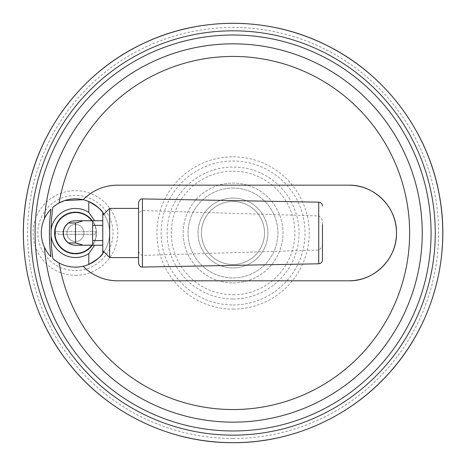 <?xml version="1.0" encoding="UTF-8"?>
<svg xmlns="http://www.w3.org/2000/svg" width="466" height="466" viewBox="0 0 466 466"><rect width="100%" height="100%" fill="white"/><g stroke="black" fill="none" stroke-linecap="round" stroke-linejoin="round"><path stroke-width="0.35" stroke-dasharray="2.33 1.75" d="M75.498 223.028C84.375 220.634 84.375 220.61 75.498 222.952C66.615 222.975 66.615 223.004 75.498 223.028L75.498 242.949C84.375 245.337 84.375 245.366 75.498 243.019C66.615 242.996 66.615 242.972 75.498 242.949M75.498 220.744L82.383 220.744L75.498 220.744M72.76 221.041L70.552 221.764M69.149 222.486L68.613 222.83M92.629 245.128L92.629 220.849M58.104 234.299L95.414 234.299L58.104 234.299L58.104 231.672L55.477 231.672L95.414 231.672L58.104 231.672M92.786 234.299L92.786 231.672M95.414 234.299L95.414 231.672M55.477 234.299L55.477 231.672M75.445 224.472A8.516 8.516 0 0 1 82.82 237.246A8.516 8.516 0 0 1 68.071 237.246A8.516 8.516 0 0 1 75.445 224.472A8.516 8.516 0 0 0 66.929 232.988A8.516 8.516 0 0 0 75.445 241.505A8.516 8.516 0 0 0 83.962 232.988A8.516 8.516 0 0 0 75.445 224.472M75.445 254.005A21.017 21.017 0 0 0 93.649 222.48A21.017 21.017 0 0 0 57.242 222.48A21.017 21.017 0 0 0 75.445 254.005A21.017 21.017 0 0 0 93.649 222.48A21.017 21.017 0 0 0 57.242 222.48A21.017 21.017 0 0 0 75.445 254.005M75.445 253.795A20.807 20.807 0 0 0 93.468 222.585A20.807 20.807 0 0 0 57.423 222.585A20.807 20.807 0 0 0 75.445 253.795M52.844 207.376L59.095 203.001A176.55 176.55 0 0 1 329.911 85.354A176.55 176.55 0 0 1 329.911 380.617A176.55 176.55 0 0 1 59.095 262.975C66.737 267.018 74.752 268.113 83.14 266.261A34.152 34.152 0 0 0 88.796 264.426M102.77 212.496L102.77 253.481A34.152 34.152 0 0 0 102.281 211.861M88.796 201.551A34.152 34.152 0 0 0 83.14 199.71M117.479 280.806L348.679 280.806M348.679 185.171L117.479 185.171M107.955 186.132A47.817 47.817 0 0 0 86.67 196.419M138.553 263.261L138.553 249.036C138.303 252.31 139.602 254.436 142.433 255.409L318.721 250.026C321.75 248.192 322.996 245.302 322.46 241.359M138.553 249.036L138.553 202.716M322.46 224.612C322.99 220.663 321.744 217.779 318.721 215.95L142.433 210.568C139.596 211.547 138.303 213.667 138.553 216.935M68.613 243.147L69.347 243.601M70.71 244.277L75.445 245.233L102.77 245.233L102.77 250.696L102.77 215.28L102.77 220.744L75.445 220.744M138.553 208.395L138.553 257.576L138.553 208.395M109.65 257.576L109.65 208.395M102.77 245.233L102.77 220.744M102.77 225.369L102.77 240.607L102.77 225.369M92.629 225.369L92.629 240.607L92.629 225.369M233.082 282.903A49.92 49.92 0 0 0 276.309 208.028A49.92 49.92 0 0 0 189.848 208.028A49.92 49.92 0 0 0 233.082 282.903A49.92 49.92 0 0 0 276.309 208.028A49.92 49.92 0 0 0 189.848 208.028A49.92 49.92 0 0 0 233.082 282.903M232.977 198.044A34.944 34.944 0 0 1 263.238 250.458A34.944 34.944 0 0 1 202.716 250.458A34.944 34.944 0 0 1 232.977 198.044A34.944 34.944 0 0 1 263.238 250.458A34.944 34.944 0 0 1 202.716 250.458A34.944 34.944 0 0 1 232.977 198.044A34.944 34.944 0 0 1 263.238 250.458A34.944 34.944 0 0 1 202.716 250.458A34.944 34.944 0 0 1 232.977 198.044M59.095 262.975L52.844 258.595M103.918 251.844A34.152 34.152 0 0 0 103.918 214.127M75.445 275.336A42.354 42.354 0 0 0 112.12 211.814A42.354 42.354 0 0 0 38.765 211.814A42.354 42.354 0 0 0 75.445 275.336M50.963 256.801C47.538 252.892 45.377 249.753 44.468 247.364A34.152 34.152 0 0 1 44.468 218.606C45.371 216.23 47.538 213.084 50.963 209.176M232.977 188.06A44.928 44.928 0 0 1 271.882 255.45A44.928 44.928 0 0 1 194.066 255.45A44.928 44.928 0 0 1 232.977 188.06A44.928 44.928 0 0 1 271.882 255.45A44.928 44.928 0 0 1 194.066 255.45A44.928 44.928 0 0 1 232.977 188.06M232.977 201.458A31.525 31.525 0 0 1 260.278 248.751A31.525 31.525 0 0 1 205.675 248.751A31.525 31.525 0 0 1 232.977 201.458A31.525 31.525 0 0 1 260.278 248.751A31.525 31.525 0 0 1 205.675 248.751A31.525 31.525 0 0 1 232.977 201.458M91.814 245.233A20.44 20.44 0 0 1 61.698 248.116A20.44 20.44 0 0 1 61.698 217.861A20.44 20.44 0 0 1 91.814 220.744M75.445 270.56A37.571 37.571 0 0 0 107.984 214.203A37.571 37.571 0 0 0 42.907 214.203A37.571 37.571 0 0 0 75.445 270.56M142.433 210.568L142.433 198.906M142.433 267.07L142.433 255.409M233.082 294.762A61.774 61.774 0 0 0 286.578 202.098A61.774 61.774 0 0 0 179.579 202.098A61.774 61.774 0 0 0 233.082 294.762M233.082 298.956A65.968 65.968 0 0 0 290.213 200.001A65.968 65.968 0 0 0 175.95 200.001A65.968 65.968 0 0 0 233.082 298.956M233.082 304.95A71.962 71.962 0 0 0 295.403 197.007A71.962 71.962 0 0 0 170.76 197.007A71.962 71.962 0 0 0 233.082 304.95M233.082 309.144A76.156 76.156 0 0 0 299.032 194.91A76.156 76.156 0 0 0 167.131 194.91A76.156 76.156 0 0 0 233.082 309.144M233.082 438.494A205.512 205.512 0 0 0 411.059 130.235A205.512 205.512 0 0 0 55.105 130.235A205.512 205.512 0 0 0 233.082 438.494M318.721 215.95L318.721 202.18M318.721 263.797L318.721 250.026"/><path stroke-width="0.7" d="M75.498 222.952C66.615 222.975 66.615 223.004 75.498 223.028C84.375 220.634 84.375 220.61 75.498 222.952L75.498 243.019C84.375 245.366 84.375 245.337 75.498 242.949C66.615 242.972 66.615 242.996 75.498 243.019M75.445 245.233A12.244 12.244 0 0 1 63.201 232.988A12.244 12.244 0 0 1 75.445 220.744A12.244 12.244 0 0 0 63.201 232.988A12.244 12.244 0 0 0 75.445 245.233C66.626 243.013 66.626 243.013 75.445 245.233L102.77 245.233L102.77 220.744L75.445 220.744C66.626 222.964 66.626 222.964 75.445 220.744L72.76 221.041M70.552 221.764L69.149 222.486M82.383 220.744L92.629 220.849L92.629 245.128L82.383 245.233M94.685 245.233L88.796 253.574L88.796 264.426A34.152 34.152 0 0 0 102.77 253.481C101.821 255.974 97.161 259.626 88.796 264.426A34.152 34.152 0 0 1 52.844 258.595A182.043 182.043 0 0 1 51.056 235.691L51.056 230.286A24.541 24.541 0 0 1 88.796 212.397L88.796 201.551C97.149 206.339 101.809 209.991 102.77 212.496A34.152 34.152 0 0 1 103.918 214.127M102.281 211.861A34.152 34.152 0 0 0 52.844 207.376A182.043 182.043 0 0 0 51.056 230.286M108.025 279.862A47.817 47.817 0 0 0 117.479 280.806C104.134 280.625 92.687 275.779 83.14 266.261A47.817 47.817 0 0 0 108.007 279.856M348.679 185.171C373.895 184.466 397.079 207.085 396.496 232.942C397.096 258.84 374 281.476 348.679 280.806A47.817 47.817 0 0 0 396.496 232.988A47.817 47.817 0 0 0 348.679 185.171L117.479 185.171A47.817 47.817 0 0 0 107.955 186.132M86.67 196.419A47.817 47.817 0 0 0 83.14 199.71C92.652 190.21 104.099 185.363 117.479 185.171M322.46 224.612L322.46 259.987L322.46 224.612M69.347 243.601L70.71 244.277M138.553 202.716L138.553 263.261C140.423 268.369 141.419 266.412 141.769 267.024L142.433 267.07L142.433 198.906L141.769 198.953C141.419 199.559 140.423 197.607 138.553 202.716M138.553 208.395L109.65 208.395L109.65 257.576L138.553 257.576M102.77 215.28L109.65 208.395M102.77 225.369L92.629 225.369M58.932 262.882L59.095 262.975A176.55 176.55 0 0 0 329.911 380.617A176.55 176.55 0 0 0 329.911 85.354A176.55 176.55 0 0 0 59.095 203.001L64.64 200.59M64.797 200.537L83.14 199.71M117.479 280.806L348.679 280.806M102.77 245.233L102.77 253.481A34.152 34.152 0 0 0 103.918 251.844M102.77 220.744L102.77 212.496M88.796 212.397L94.685 220.744M91.814 245.233A20.44 20.44 0 0 1 61.698 248.116A20.44 20.44 0 0 1 61.698 217.861A20.44 20.44 0 0 1 91.814 220.744M88.796 253.574A24.541 24.541 0 0 1 51.056 235.691M44.468 247.364A189.161 189.161 0 0 0 46.664 265.113A189.161 189.161 0 0 1 44.468 247.364A189.161 189.161 0 0 0 331.786 394.358A189.161 189.161 0 0 0 331.786 71.618A189.161 189.161 0 0 0 44.468 218.606L44.713 218.082M50.963 256.801A183.668 183.668 0 0 1 50.963 209.176A34.152 34.152 0 0 0 50.963 256.801M46.664 265.113A189.161 189.161 0 0 0 341.759 387.817A189.161 189.161 0 0 0 326.649 68.589A189.161 189.161 0 0 0 44.468 218.606A189.161 189.161 0 0 1 326.649 68.589A189.161 189.161 0 0 1 341.759 387.817A189.161 189.161 0 0 1 46.664 265.113M233.082 442.677A209.688 209.688 0 0 0 414.676 128.144A209.688 209.688 0 0 0 51.487 128.144A209.688 209.688 0 0 0 233.082 442.677M233.082 435.157A202.174 202.174 0 0 0 408.169 131.901A202.174 202.174 0 0 0 57.994 131.901A202.174 202.174 0 0 0 233.082 435.157M233.082 430.98A197.992 197.992 0 0 0 404.546 133.992A197.992 197.992 0 0 0 61.617 133.992A197.992 197.992 0 0 0 233.082 430.98M322.46 205.989C322.245 203.706 320.998 202.436 318.721 202.18L318.721 263.797C320.998 263.535 322.245 262.271 322.46 259.987M68.613 243.147L68.613 242.984A12.139 12.139 0 0 1 68.613 222.987L68.613 222.83M102.77 250.696L109.65 257.576M102.77 240.607L92.629 240.607M233.082 442.7C169.234 443.096 106.196 412.212 67.378 361.523C29.335 313.041 14.638 247.306 28.42 187.239C41.963 124.847 85.849 70.063 143.79 43.233C201.394 15.693 271.579 16.793 328.291 46.134C385.353 74.77 427.503 130.899 439.077 193.693C451.432 256.335 432.908 324.039 390.392 371.67C351.329 416.435 292.491 442.997 233.082 442.7M318.721 202.18L142.433 198.906M318.721 263.797L142.433 267.07"/></g></svg>
